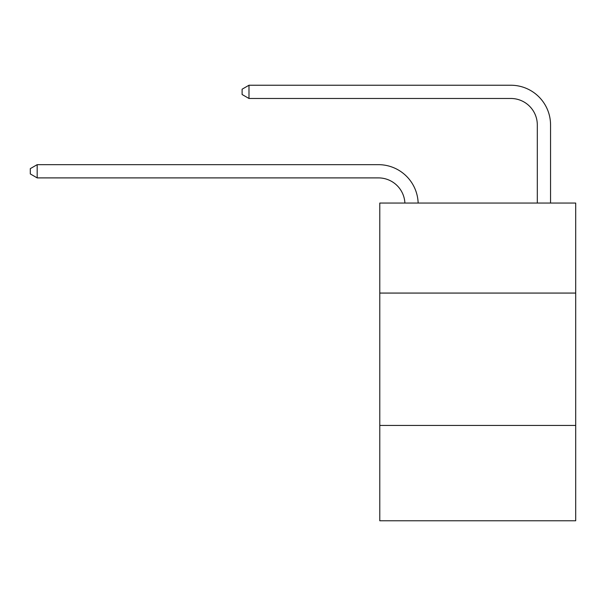<?xml version="1.0" encoding="UTF-8"?>
<svg xmlns="http://www.w3.org/2000/svg" width="606" height="606" viewBox="0 0 606 606"><rect width="100%" height="100%" fill="white"/><g stroke="black" fill="none" stroke-linecap="round" stroke-linejoin="round"><path stroke-width="0.91" d="M575.7 293.069L575.7 203.055L379.78 203.055L379.78 293.069L575.7 293.069L575.7 520.766L379.78 520.766L379.78 293.069M575.7 425.45L379.78 425.45M378.455 177.899A26.475 26.475 0 0 1 404.899 203.055A26.475 26.475 0 0 0 378.455 177.899A26.475 26.475 0 0 1 404.899 203.055A26.475 26.475 0 0 0 378.455 177.899A26.475 26.475 0 0 1 404.899 203.055A26.475 26.475 0 0 0 378.455 177.899A26.475 26.475 0 0 1 404.899 203.055A26.475 26.475 0 0 0 378.455 177.899A26.475 26.475 0 0 1 404.899 203.055A26.475 26.475 0 0 0 378.455 177.899L37.186 177.899L30.3 173.93L30.3 168.635L37.186 164.665L378.455 164.665A39.716 39.716 0 0 1 418.148 203.055M537.31 203.055L537.31 124.95A26.475 26.475 0 0 0 510.835 98.475L248.99 98.475L248.99 85.234L510.835 85.234A39.716 39.716 0 0 1 550.551 124.95L550.551 203.055M248.99 98.475L242.105 94.506L242.105 89.211L248.99 85.234M37.186 177.899L37.186 164.665L378.455 164.665"/></g></svg>
